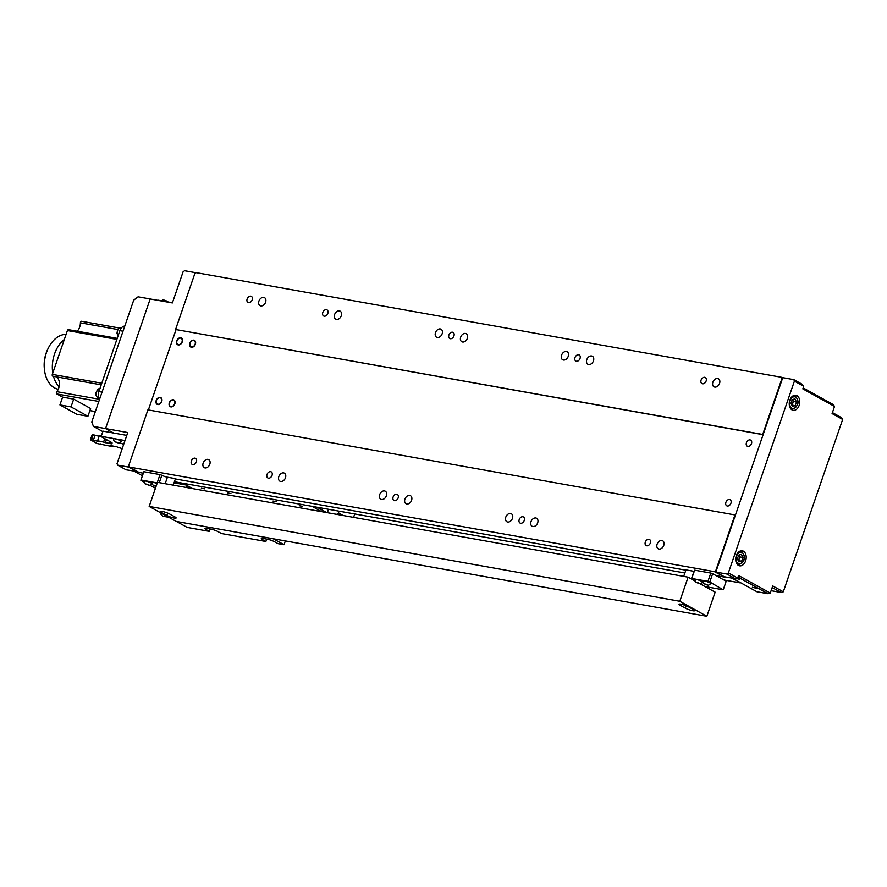 <?xml version="1.0" encoding="UTF-8"?>
<svg xmlns="http://www.w3.org/2000/svg" width="887" height="887" viewBox="0 0 887 887"><rect width="100%" height="100%" fill="white"/><g stroke="black" fill="none" stroke-linecap="round" stroke-linejoin="round"><path stroke-width="1.33" d="M393.118 497.008A3.47 2.495 -61 0 0 393.95 500.501A3.47 2.495 -61 0 0 398.152 497.917A3.47 2.495 -61 0 0 397.321 494.425A3.47 2.495 -61 0 0 393.118 497.008M519.217 519.549A3.47 2.495 -61 0 0 520.048 523.042A3.47 2.495 -61 0 0 524.25 520.458A3.47 2.495 -61 0 0 523.419 516.966A3.47 2.495 -61 0 0 519.217 519.549M645.315 542.09A3.47 2.495 -61 0 0 646.146 545.583A3.47 2.495 -61 0 0 650.348 542.999A3.47 2.495 -61 0 0 649.517 539.507A3.47 2.495 -61 0 0 645.315 542.09M267.02 474.467A3.47 2.495 -61 0 0 267.852 477.96A3.47 2.495 -61 0 0 272.054 475.377A3.47 2.495 -61 0 0 271.222 471.884A3.47 2.495 -61 0 0 267.02 474.467M191.359 460.952A3.47 2.495 -61 0 0 192.191 464.433A3.47 2.495 -61 0 0 196.404 461.85A3.47 2.495 -61 0 0 195.561 458.357A3.47 2.495 -61 0 0 191.359 460.952M537.677 522.853A4.59 3.293 119 0 1 532.122 526.268A4.59 3.293 119 0 1 531.014 521.667A4.59 3.293 119 0 1 536.568 518.252A4.59 3.293 119 0 1 537.677 522.853M411.579 500.312A4.59 3.293 119 0 1 406.024 503.727A4.59 3.293 119 0 1 404.915 499.126A4.59 3.293 119 0 1 410.47 495.711A4.59 3.293 119 0 1 411.579 500.312M663.775 545.394A4.59 3.293 119 0 1 658.221 548.809A4.59 3.293 119 0 1 657.112 544.208A4.59 3.293 119 0 1 662.667 540.793A4.59 3.293 119 0 1 663.775 545.394M285.481 477.771A4.59 3.293 119 0 1 279.926 481.186A4.59 3.293 119 0 1 278.817 476.585A4.59 3.293 119 0 1 284.372 473.17A4.59 3.293 119 0 1 285.481 477.771M209.82 464.245A4.59 3.293 119 0 1 204.265 467.66A4.59 3.293 119 0 1 203.156 463.058A4.59 3.293 119 0 1 208.711 459.643A4.59 3.293 119 0 1 209.82 464.245M512.453 518.341A4.59 3.293 119 0 1 506.898 521.767A4.59 3.293 119 0 1 505.79 517.154A4.59 3.293 119 0 1 511.344 513.739A4.59 3.293 119 0 1 512.453 518.341M386.355 495.811A4.59 3.293 119 0 1 380.8 499.226A4.59 3.293 119 0 1 379.691 494.613A4.59 3.293 119 0 1 385.246 491.198A4.59 3.293 119 0 1 386.355 495.811M725.91 502.319A3.47 2.495 -61 0 0 726.741 505.812A3.47 2.495 -61 0 0 730.943 503.217A3.47 2.495 -61 0 0 730.112 499.725A3.47 2.495 -61 0 0 725.91 502.319M746.433 442.702A3.47 2.495 -61 0 0 747.264 446.194A3.47 2.495 -61 0 0 751.477 443.6A3.47 2.495 -61 0 0 750.635 440.107A3.47 2.495 -61 0 0 746.433 442.702M701.096 380.091A3.47 2.495 -61 0 0 701.927 383.583A3.47 2.495 -61 0 0 706.141 380.989A3.47 2.495 -61 0 0 705.298 377.507A3.47 2.495 -61 0 0 701.096 380.091M574.998 357.55A3.47 2.495 -61 0 0 575.829 361.042A3.47 2.495 -61 0 0 580.043 358.459A3.47 2.495 -61 0 0 579.2 354.966A3.47 2.495 -61 0 0 574.998 357.55M448.9 335.009A3.47 2.495 -61 0 0 449.731 338.501A3.47 2.495 -61 0 0 453.944 335.918A3.47 2.495 -61 0 0 453.102 332.425A3.47 2.495 -61 0 0 448.9 335.009M322.801 312.468A3.47 2.495 -61 0 0 323.633 315.96A3.47 2.495 -61 0 0 327.846 313.377A3.47 2.495 -61 0 0 327.004 309.885A3.47 2.495 -61 0 0 322.801 312.468M247.14 298.941A3.47 2.495 -61 0 0 247.972 302.434A3.47 2.495 -61 0 0 252.185 299.85A3.47 2.495 -61 0 0 251.343 296.358A3.47 2.495 -61 0 0 247.14 298.941M467.36 338.313A4.59 3.293 119 0 1 461.805 341.728A4.59 3.293 119 0 1 460.697 337.115A4.59 3.293 119 0 1 466.252 333.7A4.59 3.293 119 0 1 467.36 338.313M593.458 360.854A4.59 3.293 119 0 1 587.904 364.269A4.59 3.293 119 0 1 586.795 359.656A4.59 3.293 119 0 1 592.35 356.241A4.59 3.293 119 0 1 593.458 360.854M719.557 383.395A4.59 3.293 119 0 1 714.002 386.81A4.59 3.293 119 0 1 712.893 382.197A4.59 3.293 119 0 1 718.448 378.782A4.59 3.293 119 0 1 719.557 383.395M265.601 302.245A4.59 3.293 119 0 1 260.046 305.66A4.59 3.293 119 0 1 258.937 301.059A4.59 3.293 119 0 1 264.492 297.644A4.59 3.293 119 0 1 265.601 302.245M341.262 315.772A4.59 3.293 119 0 1 335.707 319.187A4.59 3.293 119 0 1 334.599 314.586A4.59 3.293 119 0 1 340.153 311.16A4.59 3.293 119 0 1 341.262 315.772M442.136 333.8A4.59 3.293 119 0 1 436.581 337.215A4.59 3.293 119 0 1 435.484 332.614A4.59 3.293 119 0 1 441.027 329.199A4.59 3.293 119 0 1 442.136 333.8M568.234 356.341A4.59 3.293 119 0 1 562.68 359.756A4.59 3.293 119 0 1 561.582 355.155A4.59 3.293 119 0 1 567.126 351.74A4.59 3.293 119 0 1 568.234 356.341M740.512 582.659L731.476 578.036M781.325 377.241L196.227 272.653L194.774 273.761L175.582 329.487L762.698 434.442L781.879 378.716L781.325 377.241L782.644 377.973M143.284 473.203L139.015 472.438L129.291 467.05L128.726 465.575L147.907 409.849L735.445 515.025L763.119 434.674L175.582 329.487M173.198 400.081A3.47 2.495 -61 0 0 169.561 402.864A3.47 2.495 -61 0 0 170.969 406.556A3.47 2.495 -61 0 0 174.606 403.773A3.47 2.495 -61 0 0 173.198 400.081M193.721 340.464A3.47 2.495 -61 0 0 190.084 343.247A3.47 2.495 -61 0 0 191.492 346.939A3.47 2.495 -61 0 0 195.129 344.156A3.47 2.495 -61 0 0 193.721 340.464M180.615 338.113A3.47 2.495 -61 0 0 176.968 340.907A3.47 2.495 -61 0 0 178.376 344.599A3.47 2.495 -61 0 0 182.012 341.805A3.47 2.495 -61 0 0 180.615 338.113M160.081 397.731A3.47 2.495 -61 0 0 156.445 400.525A3.47 2.495 -61 0 0 157.853 404.217A3.47 2.495 -61 0 0 161.489 401.423A3.47 2.495 -61 0 0 160.081 397.731M176.003 329.731L148.384 409.927L176.003 329.731M724.446 576.772L714.379 571.638L716.264 570.762M129.291 467.05L714.379 571.638M715.842 570.518L735.024 514.793M724.102 577.027L716.042 575.585M685.828 570.186L175.393 478.947M740.224 582.881L723.936 579.965M684.875 572.98L174.429 481.741M299.241 505.745L302.567 506.333L299.241 505.745M273.008 501.055L276.345 501.654L273.008 501.055M227.615 492.939L230.942 493.538L227.615 492.939M201.382 488.249L204.72 488.848L201.382 488.249M183.143 483.293L312.424 506.41M183.188 483.415L186.004 484.967M187.19 485.621L192.534 488.593M321.659 511.677L312.313 506.488M317.147 507.253L326.771 512.586M327.358 512.697L328.534 509.282M796.958 395.646A7.639 5.167 100.1 0 0 795.85 395.247A7.639 5.167 100.1 0 0 789.607 401.013A7.639 5.167 100.1 0 0 792.047 409.905A7.639 5.167 100.1 0 0 793.155 410.293A7.639 5.167 100.1 0 0 799.409 404.527A7.639 5.167 100.1 0 0 796.958 395.646M736.288 578.468L739.813 579.355L737.452 578.136M756.223 588.281L752.387 587.238L756.223 588.281M743.406 551.171A7.639 5.167 100.1 0 0 742.297 550.772A7.639 5.167 100.1 0 0 736.055 556.537A7.639 5.167 100.1 0 0 738.505 565.418A7.639 5.167 100.1 0 0 739.614 565.817A7.639 5.167 100.1 0 0 745.856 560.052A7.639 5.167 100.1 0 0 743.406 551.171M738.971 555.029L739.88 556.914L738.294 560.728A7.639 5.167 100.1 0 0 738.638 559.941M832.416 412.588L841.242 417.478L842.65 419.429L832.084 413.564L834.534 406.434L802.824 388.861L803.711 386.266L794.408 381.111L793.854 379.636L802.303 384.326L803.711 386.266M803.156 387.885L833.126 404.494L834.534 406.434M735.367 578.723L726.908 574.033L728.36 572.924L737.662 578.08L735.367 578.723L724.269 576.738L715.809 572.06L782.755 377.651L793.854 379.636M737.662 578.08L738.561 575.486L770.271 593.07L767.976 593.713L738.006 577.104M770.271 593.07L772.732 585.941L783.299 591.795L780.992 592.449L772.167 587.549M771.091 590.675L780.992 592.449M732.485 578.213L756.877 591.729L767.976 593.713M715.809 572.06L726.908 574.033M728.36 572.924L794.408 381.111M792.523 399.505L793.433 401.39L791.847 405.204A7.639 5.167 100.1 0 0 792.191 404.417M842.65 419.429L783.299 591.795M128.992 466.274L128.704 467.105L117.605 465.121L117.04 463.646L127.75 432.546L105.553 428.576L150.18 298.974L138.073 296.812L133.715 300.15L91.76 421.979L93.457 426.414L105.553 428.576L113.591 433.022L105.553 428.576L150.18 298.974L172.377 302.933L183.088 271.832L184.54 270.723L195.639 272.697L195.45 273.24M176.713 482.151L179.817 483.87M117.605 465.121L126.065 469.811L137.474 471.585M128.704 467.105L137.152 471.795M134.281 471.274L142.397 475.776M138.039 471.906L137.33 471.684M184.097 484.635L184.308 484.025M172.444 302.744L157.842 300.128M119.468 442.846L122.75 443.932L119.667 442.735M122.206 448.634A4.169 0.687 -161 0 0 119.168 447.78L116.463 446.671L110.409 445.584L112.106 446.527L97.138 443.533L90.374 439.775L92.315 434.308L90.374 439.775M112.316 445.928L112.106 446.527M100.209 443.755L99.998 444.354M90.529 439.486L99.289 441.693L97.592 440.75L111.396 443.855L109.7 442.912L110.709 443.101A4.169 0.687 -161 0 0 112.117 443.045A4.169 0.687 -161 0 0 111.197 442.236L101.051 436.604L103.003 431.137L126.774 435.384M92.315 434.308L93.323 434.486L91.538 439.675M93.323 434.486L95.02 435.428L93.235 440.606M95.02 435.428L99.178 436.171M101.295 435.905L99.377 435.572L97.592 440.75M104.744 438.655L103.646 441.837M103.003 431.137L101.218 436.315L124.989 440.562M110.143 441.648L109.7 442.912M106.44 439.586L105.342 442.768M739.946 551.126A6.952 4.69 -79.9 0 1 740.612 551.171L741.798 551.592C746.366 557.291 745.158 561.704 738.172 564.853A6.952 4.69 -79.9 0 1 737.529 564.675M741.432 554.408L742.907 557.446L741.621 561.194L738.86 561.892L737.385 558.843L738.683 555.107L741.432 554.408M739.88 556.914L742.907 557.446M738.594 560.651L741.621 561.194M740.612 551.171A6.952 4.69 -79.9 0 1 741.621 551.537M738.949 555.04A3.47 2.351 100.1 0 1 739.148 555.384A3.47 2.351 -79.9 0 1 739.237 558.777A3.47 2.351 100.1 0 1 738.172 560.462M793.499 395.602A6.952 4.69 -79.9 0 1 794.164 395.646L795.34 396.068C799.919 401.767 798.71 406.179 791.714 409.328A6.952 4.69 -79.9 0 1 791.082 409.151M794.985 398.884L796.459 401.933L795.173 405.669L792.413 406.368L790.938 403.33L792.224 399.582L794.985 398.884M793.433 401.39L796.459 401.933M792.146 405.126L795.173 405.669M794.164 395.646A6.952 4.69 -79.9 0 1 795.173 396.012M792.501 399.516A3.47 2.351 100.1 0 1 792.701 399.871A3.47 2.351 -79.9 0 1 792.79 403.263A3.47 2.351 100.1 0 1 791.725 404.938M174.85 403.818A3.825 2.75 -61 0 0 173.309 399.749A3.825 2.75 -61 0 0 169.306 402.82A3.825 2.75 -61 0 0 170.858 406.878A3.825 2.75 -61 0 0 174.85 403.818M161.744 401.467A3.825 2.75 -61 0 0 160.192 397.409A3.825 2.75 -61 0 0 156.19 400.48A3.825 2.75 -61 0 0 157.742 404.539A3.825 2.75 -61 0 0 161.744 401.467M182.267 341.85A3.825 2.75 -61 0 0 180.726 337.792A3.825 2.75 -61 0 0 176.724 340.863A3.825 2.75 -61 0 0 178.265 344.921A3.825 2.75 -61 0 0 182.267 341.85M195.384 344.2A3.825 2.75 -61 0 0 193.832 340.142A3.825 2.75 -61 0 0 189.84 343.202A3.825 2.75 -61 0 0 191.381 347.26A3.825 2.75 -61 0 0 195.384 344.2M161.534 300.793A4.113 4.113 0 0 1 163.341 299.828L167.576 301.336M118.703 443.112A4.113 4.113 0 0 0 121.098 441.471A3.958 0.654 -161 0 0 119.135 440.129A3.958 0.654 -161 0 0 114.955 438.821A3.958 0.654 -161 0 0 113.614 438.899A4.113 4.113 0 0 0 114.501 441.659L118.703 443.112L114.501 441.659M118.06 442.868L115.21 441.726L118.06 442.868M93.457 426.414L102.781 431.581M117.86 329.532L80.384 322.824A1.386 0.942 -79.9 0 1 81.781 321.338M71.015 406.9L73.699 399.117L90.607 408.497L87.935 416.269L71.015 406.9L59.928 404.915L62.6 397.143L56.857 393.95A1.386 0.942 -79.9 0 1 56.757 391.644L99.577 399.305M73.699 399.117L62.6 397.143M87.935 416.269L76.836 414.296L59.928 404.915M56.435 376.831A9.036 6.109 -79.9 0 1 56.757 391.644M53.165 376.199A1.386 0.942 -79.9 0 1 52.311 374.369L67.401 330.552A1.386 0.942 -79.9 0 1 68.487 329.654L117.217 338.357M80.384 322.824A9.036 6.109 -79.9 0 1 77.191 331.206M99.599 399.217A6.952 4.69 -79.9 0 1 98.9 391.555L119.878 330.651A6.952 4.69 -79.9 0 1 124.779 326.094M66.093 334.366A27.796 18.782 100.1 0 0 48.397 347.948A27.796 18.782 100.1 0 0 44.483 369.857A27.796 18.782 100.1 0 0 54.451 387.852A27.796 18.782 100.1 0 0 58.254 389.249M44.483 369.857L44.35 368.704A25.024 16.897 -79.9 0 1 47.876 348.979L48.397 347.948M64.341 339.444A27.796 18.782 100.1 0 0 52.776 373.017M53.486 376.31A27.796 18.782 100.1 0 0 59.107 386.688M336.672 514.36L338.479 512.974L339.1 511.178M187.246 485.666L187.856 487.75M338.479 512.974L343.025 515.491M354.745 513.972L353.58 517.376M174.052 482.838L187.334 485.211L186.536 487.517M149.703 485.222L155.458 488.183M140.845 480.299L143.86 471.718L140.845 480.299L144.348 482.251M157.265 482.938L141.011 480.011M157.143 482.905L160.004 474.6L143.86 471.718M159.305 482.65L161.855 475.255A4.169 0.687 -161 0 0 167.421 477.206L165.182 483.703M160.004 474.6L161.855 475.255M173.253 485.145L175.493 478.647L167.421 477.206M710.797 573.069L712.649 573.712L709.8 582.005L707.948 581.362L710.797 573.069L694.654 570.175L691.638 578.756A4.169 0.687 19 0 1 692.559 579.577A4.169 0.687 19 0 1 692.525 579.632M683.7 576.384L685.939 569.886L694.011 571.328A4.169 0.687 -161 0 0 694.188 571.361M694.654 570.175L691.638 578.756M691.805 578.468L707.948 581.362M709.8 582.005L723.171 589.8L705.01 586.551M723.326 589.511L726.187 581.218L712.649 573.712M706.85 616.277L679.797 601.275L688.09 577.171L157.476 482.328L149.171 506.433L176.236 521.434L706.85 616.277L715.155 592.172L700.043 583.801M679.797 601.275L149.171 506.433M695.275 581.151L688.09 577.171M169.827 514.094A5.555 0.92 -161 0 0 164.139 511.899A5.555 0.92 -161 0 0 160.536 511.566A5.555 0.92 -161 0 0 161.756 512.653L166.834 515.458A5.555 0.92 -161 0 0 172.533 517.664A5.555 0.92 -161 0 0 176.125 517.997A5.555 0.92 -161 0 0 174.905 516.91L169.827 514.094M688.345 606.775A5.555 0.92 -161 0 0 682.657 604.579A5.555 0.92 -161 0 0 679.054 604.247A5.555 0.92 -161 0 0 680.274 605.333L685.352 608.149A5.555 0.92 -161 0 0 691.04 610.345A5.555 0.92 -161 0 0 694.643 610.677A5.555 0.92 -161 0 0 693.423 609.591L688.345 606.775M210.219 528.996L209.387 531.391L206.006 529.517A5.555 0.92 19 0 1 204.786 528.43A5.555 0.92 19 0 1 206.66 528.364L210.696 529.084A5.555 0.92 19 0 1 218.113 531.679L221.495 533.553L265.878 541.491L262.497 539.618A5.555 0.92 19 0 1 261.277 538.531A5.555 0.92 19 0 1 263.151 538.464L267.187 539.185A5.555 0.92 19 0 1 274.604 541.78L277.986 543.653L284.04 544.74L273.296 538.786M168.763 517.287L163.773 516.4A7.639 5.167 -79.9 0 1 160.214 512.553M209.387 531.391L187.201 527.421L176.458 521.467M285.348 540.937L284.04 544.74M266.71 539.096L265.878 541.491M157.077 483.482A3.958 0.654 -161 0 0 153.662 482.484A3.958 0.654 -161 0 0 152.32 482.561A4.113 4.113 0 0 0 153.207 485.322L156.012 486.564M156.245 485.899L153.207 485.322M156.068 486.409L153.906 485.389L156.19 486.043M149.338 485.333A4.113 4.113 0 0 0 151.732 483.692A3.958 0.654 -161 0 0 149.759 482.351A3.958 0.654 -161 0 0 145.59 481.042A3.958 0.654 -161 0 0 144.248 481.12A4.113 4.113 0 0 0 145.135 483.881L149.338 485.333L145.135 483.881M148.694 485.089L145.834 483.947L148.694 485.089M708.203 585.232A4.113 4.113 0 0 0 710.598 583.602A3.958 0.654 -161 0 0 706.872 581.584A3.958 0.654 -161 0 0 703.114 581.018A4.113 4.113 0 0 0 704.001 583.779L708.203 585.232L704.001 583.779M706.884 584.91L704.611 583.912L707.028 584.511M700.131 583.79A4.113 4.113 0 0 0 702.526 582.149A3.958 0.654 -161 0 0 700.564 580.808A3.958 0.654 -161 0 0 696.384 579.499A3.958 0.654 -161 0 0 695.042 579.577A4.113 4.113 0 0 0 695.929 582.338L700.131 583.79L695.929 582.338M698.324 583.336L696.639 582.404L698.479 582.881M111.041 442.147L110.709 443.101M738.25 563.655A5.91 3.991 100.1 0 0 743.738 560.14A5.91 3.991 100.1 0 0 742.042 552.645A5.91 3.991 100.1 0 0 736.554 556.16A5.91 3.991 100.1 0 0 738.25 563.655M791.803 408.131A5.91 3.991 100.1 0 0 797.291 404.616A5.91 3.991 100.1 0 0 795.595 397.121A5.91 3.991 100.1 0 0 790.106 400.636A5.91 3.991 100.1 0 0 791.803 408.131M98.834 401.456L56.857 393.95M89.897 410.581L95.352 411.557L89.886 410.614M52.311 374.369L101.772 383.206M116.862 339.388L67.401 330.552M98.9 391.555L102.049 392.121M123.016 331.206L119.878 330.651M99.954 388.495A4.867 3.282 100.1 0 0 96.339 392.509A4.867 3.282 100.1 0 0 97.969 397.853A4.867 3.282 100.1 0 0 98.679 398.108L97.858 397.808C94.454 394.438 95.297 391.333 100.386 388.528M121.73 327.536L121.408 327.48A4.867 3.282 100.1 0 0 117.705 330.341A4.867 3.282 100.1 0 0 118.049 335.94M691.372 578.989L694.011 571.328M162.177 511.455L161.756 512.653M167.654 513.085L166.834 515.458M680.684 604.147L680.274 605.333M686.172 605.766L685.352 608.149M206.416 528.319L206.006 529.517M262.907 538.42L262.497 539.618M167.965 301.935A4.113 4.113 0 0 0 167.543 301.27M101.218 384.836L52.91 376.21M119.235 328.002L81.582 321.271M118.015 336.051L116.995 333.179L117.516 330.219L119.168 328.057L121.408 327.48M693.767 578.823L693.335 580.087"/></g></svg>
